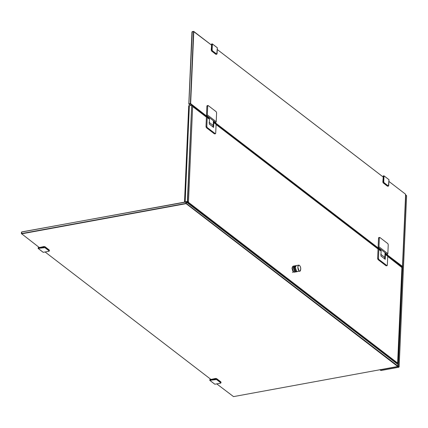<?xml version="1.0" encoding="UTF-8"?>
<svg xmlns="http://www.w3.org/2000/svg" width="428" height="428" viewBox="0 0 428 428"><rect width="100%" height="100%" fill="white"/><g stroke="black" fill="none" stroke-linecap="round" stroke-linejoin="round"><path stroke-width="0.64" d="M398.752 367.261L381.075 370.504L380.267 369.883L397.944 366.641L398.752 367.261L399.137 366.807L398.329 366.186L405.792 195.205L406.6 195.826L399.137 366.807M402.39 266.532L398.11 364.629M406.6 195.826L406.247 195.505M405.439 194.884L405.792 195.205L405.439 194.884M398.04 366.143L398.329 366.186L397.944 366.641L398.013 366.143L186.394 203.514L186.464 201.979L398.083 364.608L397.74 366.486L233.533 396.617L216.745 383.889M380.727 370.183L381.075 370.504M380.267 369.883L380.176 369.61M388.019 185.747L387.586 186.201L383.344 182.943L383.991 182.826L388.228 186.084L387.586 186.201L388.415 186.143L388.71 185.57L388.966 179.707L384.018 175.903L383.761 181.766L384.087 182.713L388.324 185.971M388.966 179.707L383.879 175.785L383.237 175.903L382.974 181.863L383.344 182.943M383.879 175.785L383.616 181.745L382.974 181.863M383.247 176.807L382.841 181.937L383.162 182.884L387.404 186.143L387.789 185.741L387.586 186.105M185.142 201.989L184.527 201.85L188.796 105.641L189.347 105.753L185.153 201.92L187.63 201.294L188.304 202.54L187.496 201.706M187.368 201.513L191.696 105.106L187.63 201.294M191.567 105.347L189.347 105.753M189.363 105.748L185.164 201.914L184.527 201.85M21.454 233.784L21.684 232.024L185.891 201.888L185.827 203.428L21.619 233.56L21.796 231.906L187.496 201.775M192.643 106.337L188.448 202.503L192.648 106.337L191.728 105.374M300.445 270.646L299.803 271.234C301.178 269.191 301.045 267.227 299.402 265.355L298.685 265.135L296.256 265.579L295.325 267.484L296.69 271.47L299.803 271.234L299.119 271.02L297.754 267.04L298.685 265.135L299.493 265.456M297.278 271.689L296.508 271.502L295.138 267.521L296.165 265.606M296.069 265.617L295.331 265.751L294.405 267.655L295.769 271.636L297.187 271.71M296.358 271.86L295.582 271.668L294.218 267.687L295.24 265.772M295.149 265.783L294.411 265.922L293.485 267.826L294.849 271.807L296.267 271.882M295.438 272.026L294.662 271.839L293.298 267.858L294.32 265.943M292.795 266.35L291.976 268.158L293.287 271.978L293.865 272.192M293.116 271.828L292.474 272.454M292.388 269.635L292.324 269.266M294.673 271.646L293.399 267.933L293.731 266.585M295.593 271.475L294.32 267.768L294.651 266.414M296.513 271.309L295.24 267.596L295.577 266.248M214.883 133.434L214.444 133.889L215.455 133.798L207.195 127.533L206.826 126.453L207.211 117.55L209.485 119.294L209.276 124.061L213.62 127.4L213.829 122.627L216.097 124.377L215.707 133.279L215.273 133.739L214.444 133.889L206.366 127.683L207.195 127.533M206.826 126.453L205.996 126.602L206.419 116.892L206.863 116.812L207.211 117.55M205.996 126.602L206.366 127.683M216.097 124.377L215.744 123.639L213.476 121.894L213.829 122.627M209.485 119.294L209.131 118.556L206.863 116.812M208.152 105.539L216.231 111.745L216.6 112.826L216.215 121.729L207.329 114.902L207.719 106L208.152 105.539L207.141 105.636L206.89 106.149L207.719 106M213.369 121.589L213.807 121.509L215.348 122.692L215.792 122.611L216.215 121.729M207.329 114.902L206.906 115.779L206.467 115.865L206.89 106.149M215.792 122.611L206.906 115.779M207.329 117.17L208.003 117.047L206.467 115.865M209.244 118.786L209.292 117.614L213.406 120.776L213.198 125.468L209.089 122.312M212.721 126.602L213.198 125.468M209.292 117.614L208.179 117.823M209.217 123.906L213.502 127.4M213.214 125.083L212.818 126.677M378.047 249L216.092 124.537L378.047 249.021M401.635 267.126L387.731 256.442L401.903 267.554L397.628 363.067L188.454 202.316M206.408 117.095L192.637 106.513M186.496 201.979L187.33 201.823L397.435 363.292L396.601 363.447M192.637 106.535L206.408 117.117M401.812 267.286L401.903 267.554M187.523 201.599L187.33 201.823L187.143 201.288M386.521 265.339L386.083 265.793L387.094 265.702L378.834 259.438L378.464 258.357L378.85 249.449L381.123 251.199L380.915 255.965L385.259 259.304L385.462 254.532L387.736 256.281L387.345 265.183L386.912 265.644L386.083 265.793L378.004 259.587L378.834 259.438M378.464 258.357L377.635 258.507L378.058 248.796L378.502 248.716L378.85 249.449M377.635 258.507L378.004 259.587M387.736 256.281L387.383 255.543L385.114 253.799L385.462 254.532M381.123 251.199L380.77 250.46L378.502 248.716M379.791 237.444L387.87 243.65L388.239 244.73L387.854 253.633L378.967 246.806L379.358 237.904L379.791 237.444L378.78 237.54L378.529 238.054L379.358 237.904M385.007 253.494L385.446 253.413L386.987 254.596L387.431 254.516L387.854 253.633M378.967 246.806L378.545 247.684L378.106 247.764L378.529 238.054M387.431 254.516L378.545 247.684M378.967 249.075L379.641 248.952L378.106 247.764M380.883 250.69L380.931 249.519L385.045 252.681L384.836 257.372L380.727 254.216M384.36 258.507L384.836 257.372M380.931 249.519L379.818 249.727M380.856 255.81L385.141 259.298M384.852 256.982L384.456 258.582M385.441 253.312L385.441 253.89L402.176 266.746L401.336 266.895M213.823 121.424L213.823 122.001L378.903 248.861L379.304 248.598M405.348 194.044L388.902 181.408L405.375 194.066M211.801 45.304L193.729 31.415L192.038 31.913L193.51 31.64L190.369 103.576L188.892 103.844L192.252 31.683L191.953 32.025L188.812 103.956L189.08 104.384L190.551 104.116L207.28 116.972L207.687 116.71M190.567 105.529L188.892 103.844L189.08 104.384M383.06 176.914L217.264 49.504L383.06 176.935M211.421 45.031L193.793 31.688L190.653 103.619L207.65 116.881L207.109 117.005M213.845 121.638L379.267 248.77L378.732 248.893M385.462 253.526L402.475 266.403L405.616 194.473L405.359 194.055M405.616 194.473L405.525 194.2M193.51 31.64L193.793 31.688M190.744 103.886L190.653 103.619M216.386 53.842L215.947 54.303L211.705 51.039L212.352 50.921L216.589 54.179L215.947 54.303L216.777 54.238L217.071 53.666L217.328 47.802L212.379 43.998L212.122 49.867L212.449 50.809L216.686 54.067M217.328 47.802L212.24 43.881L211.598 43.998L211.336 49.964L211.705 51.039M212.24 43.881L211.978 49.841L211.336 49.964M211.609 44.903L211.202 50.033L211.528 50.98L215.766 54.238L216.151 53.837L215.953 54.206M216.648 378.759L220.891 382.017L220.864 382.691L216.621 379.433L216.648 378.759L215.509 378.582L215.482 379.256L209.774 380.305L209.806 379.631L215.509 378.582M220.559 382.461L220.896 381.99M209.774 380.305L214.861 384.226L220.474 383.194L220.768 382.803L216.525 379.545L209.774 380.305M220.8 382.033L220.516 382.231L220.805 381.84L216.568 378.582L215.568 378.432L210.683 379.518M45.015 246.854L49.252 250.113L49.225 250.787L44.983 247.528L45.015 246.854L43.87 246.678L43.843 247.352L38.135 248.401L38.167 247.726L43.87 246.678M48.92 250.562L49.257 250.091M38.135 248.401L43.223 252.322L48.835 251.29L49.129 250.899L44.887 247.641L38.135 248.401M49.161 250.129L48.878 250.327L49.167 249.936L44.929 246.678L43.929 246.528L39.044 247.614M185.918 203.696L186.394 203.514L185.827 203.428L185.918 203.696L21.71 233.832L39.146 247.405M186.003 201.775L397.906 364.447L397.917 364.827M186.201 203.744L397.74 366.486M210.785 379.31L45.106 251.985M405.509 195.157L405.792 195.205M388.667 185.624L388.228 186.084M384.087 182.713L383.761 181.766M299.418 265.397C301.307 266.687 301.05 272.55 299.177 270.956C297.289 269.661 297.546 263.798 299.418 265.397M294.298 272.245L293.581 272.026C293.041 271.914 290.997 268.03 293.18 266.146L292.249 268.051L293.613 272.031L295.347 272.053M293.485 271.924L292.222 268.083L292.533 266.735M217.028 53.725L216.589 54.179M212.449 50.809L212.122 49.867M215.53 379.39L216.525 379.545M43.891 247.486L44.887 247.641M406.488 195.559L405.68 194.938M380.84 370.45L380.032 369.829M383.953 175.806L388.972 179.669L388.415 186.143M184.522 201.834L188.716 105.668M294.229 265.954L293.18 266.146M396.649 363.479L397.526 363.319M193.633 31.383L192.161 31.656M402.267 266.772L401.384 266.933M212.315 43.902L217.333 47.765L216.777 54.238M209.822 380.385L214.835 384.237L220.5 383.199L220.966 382.862L220.992 382.188M38.183 248.481L43.196 252.333L48.862 251.295L49.327 250.958L49.354 250.284M21.47 232.158L21.4 233.699M398.136 364.693L398.067 366.229"/></g></svg>

